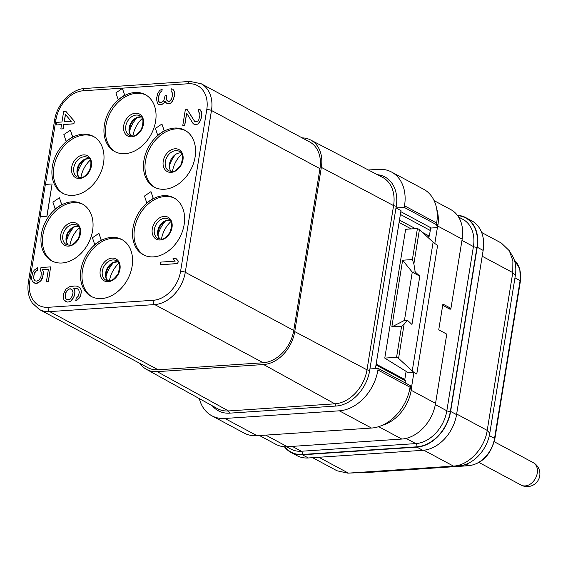 <?xml version="1.0" encoding="UTF-8"?>
<svg xmlns="http://www.w3.org/2000/svg" width="568" height="568" viewBox="0 0 568 568"><rect width="100%" height="100%" fill="white"/><g stroke="black" fill="none" stroke-linecap="round" stroke-linejoin="round"><path stroke-width="0.85" d="M302.119 137.875A32.944 24.445 118.2 0 1 310.604 139.976A32.944 24.445 118.2 0 1 321.339 167.375L294.742 331.591A32.944 24.445 118.2 0 1 263.587 364.535L157.208 371.649A32.944 24.445 118.2 0 1 146.48 369.37A32.944 24.445 118.2 0 1 140.04 363.47M201.157 83.73L309.638 141.908A32.305 23.97 -61.8 0 1 319.954 168.661L293.748 330.462A32.305 23.97 -61.8 0 1 263.211 362.76L158.174 369.789L49.693 311.612L154.73 304.583A32.305 23.97 -61.8 0 0 185.267 272.285L211.474 110.483A32.305 23.97 -61.8 0 0 201.157 83.73L190.095 81.43L85.058 88.459C71.54 88.878 56.871 103.972 54.606 120.203L28.4 282.005C27.406 288.459 28.024 294.252 30.253 299.371L32.305 303.071L39.384 309.489A32.305 23.97 -61.8 0 0 49.693 311.612A3.401 2.066 86.2 0 1 48.209 307.309L153.239 300.287A28.904 21.442 -61.8 0 0 180.567 271.383L206.773 109.588A28.904 21.442 -61.8 0 0 188.313 83.745L83.276 90.773A28.904 21.442 -61.8 0 0 55.955 119.671L45.468 184.408M39.384 309.489L147.865 367.666A32.305 23.97 -61.8 0 0 158.174 369.789M310.604 139.976L382.512 177.344A34.002 25.226 118.2 0 1 393.589 205.616L366.992 369.832A34.002 25.226 118.2 0 1 334.843 403.834L228.464 410.948A34.002 25.226 118.2 0 1 217.395 408.598L146.48 369.37M395.981 207.959L369.661 370.563A35.472 26.32 118.2 0 1 336.128 406.035L229.742 413.149A35.472 26.32 118.2 0 1 212.368 405.822M377.422 174.696A35.472 26.32 118.2 0 1 396.258 206.347L395.988 207.959L404.26 207.405L436.401 224.644L437.537 227.598L431.29 228.016L400.838 211.679M368.369 169.995L378.458 169.321A40.804 30.274 -61.8 0 1 391.487 171.998A40.804 30.274 -61.8 0 1 404.522 205.793L404.26 207.405M437.388 227.605L434.811 243.523M413.916 372.501L408.534 372.864L384.777 358.096L396.563 357.308L398.573 358.387L412.24 370.961L433.1 242.167A34.002 9.599 -170.8 0 0 437.63 245.234L416.77 374.035L413.916 372.501L411.36 388.32M376.009 364.983L405.879 381L405.545 383.073M406.113 371.358L404.792 379.481A1.697 1.264 -61.8 0 0 404.941 380.503M430.615 227.654A34.002 25.226 -61.8 0 1 430.26 230.473L429.351 236.103A1.697 1.264 -61.8 0 0 427.867 237.353M378.189 368.405L410.33 385.636L411.459 388.59L411.204 390.202A35.898 26.632 118.2 0 1 384.721 424.481L379.964 426.213A40.804 30.274 118.2 0 1 371.493 428.052L257.027 435.706A40.804 30.274 118.2 0 1 244.006 433.022L211.857 415.783A40.804 30.274 -61.8 0 0 224.885 418.467L339.344 410.813A40.804 30.274 -61.8 0 0 377.926 370.009L378.189 368.405L369.917 368.951M434.137 200.66L450.751 209.571A35.699 26.49 118.2 0 1 462.153 239.142L450.942 308.367L442.905 304.058L438.737 329.816L446.767 334.126L435.557 403.358A35.699 26.49 118.2 0 1 401.803 439.057L287.344 446.711A35.699 26.49 118.2 0 1 275.941 444.368L259.491 435.542M391.487 171.998L423.629 189.236A40.804 30.274 118.2 0 1 436.224 206.674L437.417 211.601A35.898 26.632 118.2 0 1 437.8 225.986L437.537 227.598M450.942 308.367L450.672 308.389A2.549 0.717 9.2 0 0 449.664 308.786A2.549 0.717 9.2 0 0 450.161 309.333L442.699 305.328M284.383 446.725A35.699 26.49 -61.8 0 0 291.008 452.447A35.699 26.49 -61.8 0 0 302.41 454.79L416.869 447.137A35.699 26.49 -61.8 0 0 450.623 411.438L477.219 247.222A35.699 26.49 -61.8 0 0 465.817 217.65A35.699 26.49 -61.8 0 0 457.382 215.293M291.008 452.447L296.936 455.621A35.699 26.49 -61.8 0 0 308.332 457.971L422.798 450.317A35.699 26.49 -61.8 0 0 456.551 414.619L483.148 250.396A35.699 26.49 -61.8 0 0 471.745 220.824L465.817 217.65M481.643 232.482L501.359 243.054L509.34 250.765L512.883 260.811L512.769 272.626L487.216 430.402C484.674 448.443 468.493 465.561 453.456 466.101L347.857 473.158L337.023 470.78L312.606 457.687M509.34 250.765L512.208 255.515A32.61 24.197 118.2 0 1 515.339 275.487L489.786 433.263A32.61 24.197 118.2 0 1 458.958 465.866L353.921 472.888A32.61 24.197 118.2 0 1 353.402 472.917L347.857 473.158M63.446 193.631A32.305 23.97 118.2 0 1 55.728 160.126A32.305 23.97 118.2 0 1 84.412 134.999A32.305 23.97 -61.8 0 1 93.961 136.739M66.108 141.297L69.452 139.146A32.305 23.97 118.2 0 1 82.907 134.19A32.305 23.97 118.2 0 1 93.216 136.313A32.305 23.97 118.2 0 1 101.871 169.704A32.305 23.97 118.2 0 1 72.995 195.371A32.305 23.97 118.2 0 1 62.686 193.248A32.305 23.97 118.2 0 1 52.171 167.851A32.305 23.97 118.2 0 1 69.452 139.146L72.69 136.938L70.453 130.193L63.872 134.552L66.108 141.297L72.59 136.888L70.354 130.136M40.143 216.621L46.974 216.223L52.093 183.968L45.355 184.415L40.143 216.621L46.874 216.167L52.093 183.968M195.875 121.999L194.618 121.282L187.284 109.695L185.324 109.766L182.782 125.464L184.643 125.336L186.624 113.131L193.049 123.483L194.029 124.278L196.187 124.562L197.749 124.03L199.524 122.184L201.349 117.753L201.754 112.982L200.078 109.638L198.665 109.304L198.31 111.484L199.815 113.543L199.837 115.694L198.828 119.642L197.87 121.005L195.868 121.999L194.519 121.225L187.184 109.638M182.782 125.464L184.742 125.393L186.709 113.266M194.029 124.278L195.548 124.669L197.849 124.087L200.653 120.444L201.732 116.064L201.853 113.032L201.391 111.342L200.078 109.638M163.967 103.191L164.961 100.905L165.799 102.574L168.291 103.766L170.599 103.177L172.374 101.338L174.269 96.468L174.532 92.563L174.071 90.873L172.857 89.226L171.337 88.835L170.989 91.015L172.494 93.074L172.516 95.225L171.508 99.173L169.292 101.48L168.547 101.53L166.694 99.989L166.559 95.623L165.068 95.722L163.989 100.11L163.03 101.466L161.397 102.439L159.913 102.538L158.735 101.388L158.905 95.765L160.148 92.662L161.844 91.256L162.199 89.077L159.651 90.482L157.67 93.635L156.448 98.889L157.535 103.561L159.658 104.775L161.149 104.675L163.967 103.191L165.025 101.033M35.18 280.876L33.718 278.852L34.052 274.514L35.663 271.39L37.289 270.418L37.616 267.748L34.279 270.127L32.809 272.384L31.659 277.205L31.68 279.357L32.447 281.465L35.443 283.418L38.936 282.324L40.64 280.919L42.834 276.453L43.239 271.681L42.479 269.58L48.436 269.182L46.384 281.827L48.252 281.7L50.651 266.875L40.967 267.521L40.47 270.574L41.308 272.242L40.974 276.58L39.362 279.704L36.913 281.167L35.124 280.855L34.144 280.059L33.526 277.077L34.605 272.697L35.557 271.334L37.19 270.361L37.616 267.748M33.725 282.672L35.543 283.475L37.034 283.375L40.74 280.968L42.209 278.718L43.36 273.897L43.338 271.738L42.579 269.63L48.422 269.239M46.384 281.827L48.351 281.756L50.651 266.875M76.737 288.48L78.661 289.588L79.35 292.129L78.341 296.077L76.126 298.385L75.878 300.614L78.767 298.697L80.237 296.446L81.245 292.492L81.224 290.34L80.457 288.232L77.362 286.222L74.827 285.96L69.537 286.748L65.831 289.155L63.637 293.613L63.304 297.944L64.07 300.053L67.166 302.062L69.026 301.935L71.035 300.941L73.833 297.305L74.912 292.918L74.891 290.759L73.826 288.246L77.724 288.821M60.826 128.971L63.162 128.879L63.872 124.52L73.925 123.845L74.351 121.225L65.888 111.385L63.651 111.534L61.955 121.999L56.743 122.347L56.317 124.96L61.536 124.612L60.826 128.971L63.062 128.822L63.772 124.463L73.826 123.788L74.252 121.176L65.888 111.385M56.317 124.96L61.522 124.676M160.226 264.724L177.834 263.609L178.253 260.989L175.974 258.497L172.992 258.696L175.178 261.138L160.652 262.111L160.226 264.724L177.734 263.552L178.153 260.939L175.974 258.497M157.677 135.177L164.258 130.817L161.923 124.016L155.44 128.432L157.677 135.177L164.159 130.761L161.923 124.016M164.564 189.25A32.305 23.97 118.2 0 1 154.255 187.128A32.305 23.97 118.2 0 1 143.739 161.731A32.305 23.97 118.2 0 1 161.021 133.026A32.305 23.97 118.2 0 1 174.475 128.07A32.305 23.97 118.2 0 1 184.785 130.193A32.305 23.97 118.2 0 1 193.439 163.584A32.305 23.97 118.2 0 1 164.564 189.25M146.729 202.797L153.31 198.431L150.974 191.636L144.485 196.045L146.729 202.797L153.211 198.381L150.974 191.636M153.616 256.864A32.305 23.97 118.2 0 1 143.306 254.741A32.305 23.97 118.2 0 1 132.791 229.344A32.305 23.97 118.2 0 1 150.066 200.639A32.305 23.97 118.2 0 1 163.527 195.69A32.305 23.97 118.2 0 1 173.836 197.813A32.305 23.97 118.2 0 1 182.484 231.197A32.305 23.97 118.2 0 1 153.616 256.864M94.686 244.496L101.267 240.136L98.931 233.334L92.442 237.751L94.686 244.496L101.168 240.079L98.931 233.334M101.573 298.569A32.305 23.97 118.2 0 1 91.263 296.446A32.305 23.97 118.2 0 1 80.748 271.05A32.305 23.97 118.2 0 1 98.023 242.344A32.305 23.97 118.2 0 1 111.484 237.388A32.305 23.97 118.2 0 1 121.793 239.511A32.305 23.97 118.2 0 1 130.441 272.903A32.305 23.97 118.2 0 1 101.573 298.569M55.153 208.917L61.742 204.558L59.399 197.756L52.916 202.172L55.153 208.917L61.642 204.501L59.399 197.756M62.047 262.991A32.305 23.97 118.2 0 1 51.731 260.868A32.305 23.97 118.2 0 1 41.223 235.471A32.305 23.97 118.2 0 1 58.497 206.766A32.305 23.97 118.2 0 1 71.951 201.81A32.305 23.97 118.2 0 1 82.268 203.933A32.305 23.97 118.2 0 1 90.916 237.325A32.305 23.97 118.2 0 1 62.047 262.991M118.151 99.599L124.733 95.239L122.397 88.438L115.915 92.854L118.151 99.599L124.633 95.183L122.397 88.438M121.495 97.447A32.305 23.97 -61.8 0 0 104.214 126.153A32.305 23.97 -61.8 0 0 114.729 151.549A32.305 23.97 -61.8 0 0 125.038 153.672A32.305 23.97 -61.8 0 0 153.914 128.006A32.305 23.97 -61.8 0 0 145.259 94.615A32.305 23.97 -61.8 0 0 134.95 92.492A32.305 23.97 -61.8 0 0 121.495 97.447M161.844 91.256L162.1 89.02M161.028 91.739L161.745 91.199M160.148 92.662L160.929 91.689M159.629 93.564L160.041 92.612M158.905 95.765L159.53 93.507M158.479 98.385L158.806 95.715M158.5 100.536L158.38 98.328M158.735 101.388L158.401 100.486M159.338 102.204L158.635 101.331M159.913 102.538L159.239 102.155M166.374 97.426L166.559 95.623M166.694 99.989L166.275 97.369M167.297 100.813L166.594 99.932M168.547 101.53L167.198 100.756M174.071 90.873L172.757 89.169M174.532 92.563L173.964 90.816M174.404 95.594L174.433 92.513M174.269 96.468L174.305 95.538M173.396 99.542L174.163 96.411M172.374 101.338L173.297 99.485M170.599 103.177L172.274 101.281M169.037 103.717L170.499 103.127M168.291 103.766L168.937 103.66M166.772 103.376L168.192 103.71M162.711 104.136L163.868 103.135M161.149 104.675L162.604 104.086M159.658 104.775L161.049 104.618M158.507 104.356L159.558 104.718M69.026 301.935L70.936 300.884L73.733 297.249L74.813 292.861L74.791 290.709L73.726 288.189L76.637 288.43M67.166 302.062L68.927 301.885M65.348 301.26L67.067 302.006M80.457 288.232L79.08 286.975M81.224 290.34L80.358 288.182M81.245 292.492L81.125 290.284M80.961 294.238L81.146 292.442M80.237 296.446L80.862 294.181M78.767 298.697L80.138 296.389M77.063 300.103L78.661 298.647M75.771 300.564L76.964 300.053M70.098 299.215L67.791 299.805L66.747 299.442L65.767 298.647L65.079 296.106L65.568 293.053L67.109 290.362L69.559 288.899L70.673 288.828L72.328 290.014L73.016 292.555L72.526 295.601L70.098 299.215M66.804 299.464L65.867 298.697L65.178 296.155L66.257 291.774L68.472 289.467L69.658 288.956L71.738 289.211M65.391 114.431L71.27 121.374L64.191 121.843L65.391 114.431M64.305 121.836L65.483 114.544M155.021 187.511A32.305 23.97 118.2 0 1 147.304 154.006A32.305 23.97 118.2 0 1 175.981 128.879A32.305 23.97 -61.8 0 1 185.53 130.612M181.093 152.898A11.048 8.2 -61.8 0 0 179.957 152.884A11.048 8.2 118.2 0 0 170.712 160.119A11.048 8.2 118.2 0 0 171.124 171.486M146.004 95.033A32.305 23.97 118.2 0 0 136.455 93.301A32.305 23.97 -61.8 0 0 107.771 118.428A32.305 23.97 -61.8 0 0 115.489 151.933M144.066 255.131A32.305 23.97 118.2 0 1 136.348 221.619A32.305 23.97 118.2 0 1 165.032 196.492A32.305 23.97 -61.8 0 1 174.582 198.232M52.497 261.252A32.305 23.97 118.2 0 1 44.78 227.747A32.305 23.97 118.2 0 1 73.464 202.62A32.305 23.97 -61.8 0 1 83.013 204.359M92.023 296.83A32.305 23.97 118.2 0 1 84.305 263.325A32.305 23.97 118.2 0 1 112.989 238.198A32.305 23.97 -61.8 0 1 122.539 239.93M375.42 368.589L401.001 210.65L395.988 207.959M429.351 236.103L422.556 232.468M415.428 228.641L399.474 220.086M436.224 206.674A40.804 30.274 118.2 0 1 436.664 223.032L436.401 224.644M416.77 374.035A34.002 9.599 9.2 0 1 412.24 370.961M398.573 358.387L404.118 324.115L401.59 326.252L391.828 326.905L402.627 260.215L412.389 259.562L413.88 263.857L415.187 271.93L419.795 276.169L412.261 272.129L415.187 271.93M419.795 276.169L411.97 324.463L407.37 320.231L404.118 324.115M413.88 263.857L419.433 229.586L433.1 242.167M384.777 358.096L405.637 229.294L417.423 228.506L419.433 229.586M412.389 259.562L417.423 228.506M391.828 326.905L404.444 320.43L412.261 272.129L402.627 260.215M396.563 357.308L401.59 326.252M407.37 320.231L404.444 320.43M199.325 398.601A40.804 30.274 -61.8 0 0 211.857 415.783M410.33 385.636L410.068 387.248A40.804 30.274 118.2 0 1 379.964 426.213M157.208 371.649L228.464 410.948L229.742 413.149M263.587 364.535L334.843 403.834L336.128 406.035M294.742 331.591L366.992 369.832L369.661 370.563M321.339 167.375L393.589 205.616L396.258 206.347M437.786 226.071L462.153 239.142M411.189 390.287L435.557 403.358M265.732 435.123L287.344 446.711M378.671 426.653L401.803 439.057M458.582 217.047L462.941 219.39A32.809 24.346 118.2 0 1 473.428 246.569L446.831 410.785A32.809 24.346 118.2 0 1 415.804 443.594L301.345 451.248A32.809 24.346 118.2 0 1 290.873 449.089L286.513 446.753M406.106 438.389L415.804 443.594A2.549 1.548 -93.8 0 1 416.919 446.817L302.46 454.471A2.549 1.548 -93.8 0 0 301.345 451.248L292.271 446.384M461.947 240.413L473.428 246.569A2.549 0.717 -170.8 0 0 476.95 247.236L450.353 411.452A2.549 0.717 -170.8 0 1 446.831 410.785L435.336 404.615M450.161 309.333L450.303 308.431M302.46 454.471A35.365 26.235 118.2 0 1 284.809 446.746M450.353 411.452A35.365 26.235 118.2 0 1 416.919 446.817M457.638 215.641A35.365 26.235 118.2 0 1 476.95 247.236M308.332 457.971L302.41 454.79M422.798 450.317L416.869 447.137M456.551 414.619L450.623 411.438M483.148 250.396L477.219 247.222M318.847 457.268L348.425 473.13L353.921 472.888M515.339 275.487L512.769 272.626L482.204 256.232M489.786 433.263L487.216 430.402L456.651 414.008M458.958 465.866L453.456 466.101L423.849 450.225M514.331 260.137A27.2 20.185 118.2 0 1 520.096 280.62L494.543 438.397A27.2 20.185 118.2 0 1 468.827 465.597L363.79 472.619A27.2 20.185 118.2 0 1 360.105 472.477M514.324 260.101L519.791 268.841L520.43 280.982L494.877 438.759C490.93 454.514 482.367 463.495 469.196 465.682L364.166 472.704A1.697 1.037 -93.8 0 1 363.79 472.619L363.144 472.271M469.196 465.682A1.697 1.037 -93.8 0 1 468.827 465.597L466.236 464.205M494.877 438.759A1.697 0.483 -170.8 0 0 494.543 438.397L489.332 435.599M520.43 280.982A1.697 0.483 -170.8 0 0 520.096 280.62L514.956 277.858M80.89 177.564A23.544 17.466 118.2 0 1 90.227 160.155M77.369 173.488A26.348 19.553 118.2 0 1 84.88 159.48M89.197 158.635A11.048 8.2 -61.8 0 0 87.55 158.55A11.048 8.2 -61.8 0 0 78.157 166.104A11.048 8.2 -61.8 0 0 79.058 177.55M87.735 157.492A11.048 8.2 -61.8 0 0 84.213 156.761A11.048 8.2 -61.8 0 0 74.337 165.544A11.048 8.2 -61.8 0 0 77.291 176.968L80.443 177.606C82.53 178.302 85.512 176.044 89.396 170.819C91.853 163.03 91.299 158.586 87.735 157.492M79.612 178.494A12.453 9.244 -61.8 0 0 91.391 166.041A12.453 9.244 -61.8 0 0 83.439 154.901A12.453 9.244 -61.8 0 0 71.66 167.361A12.453 9.244 -61.8 0 0 79.612 178.494M40.243 216.671L29.749 281.472A28.904 21.442 -61.8 0 0 48.209 307.309M55.955 119.671A3.401 0.959 -170.8 0 0 54.606 120.203M29.749 281.472A3.401 0.959 -170.8 0 0 28.4 282.005M153.239 300.287A3.401 2.066 86.2 0 0 154.73 304.583L263.211 362.76M180.567 271.383A3.401 0.959 9.2 0 1 185.267 272.285L293.748 330.462M206.773 109.588A3.401 0.959 9.2 0 1 211.474 110.483L319.954 168.661M188.313 83.745A3.401 2.066 -93.8 0 1 190.095 81.43M83.276 90.773A3.401 2.066 -93.8 0 1 85.058 88.459M171.188 172.367A12.453 9.244 -61.8 0 0 182.96 159.913A12.453 9.244 -61.8 0 0 175.008 148.78A12.453 9.244 -61.8 0 0 163.229 161.234A12.453 9.244 -61.8 0 0 171.188 172.367M179.31 151.365A11.048 8.2 -61.8 0 0 175.782 150.641A11.048 8.2 -61.8 0 0 165.906 159.423A11.048 8.2 -61.8 0 0 168.859 170.84L172.019 171.486C174.099 172.182 177.081 169.917 180.965 164.699C183.421 156.903 182.868 152.465 179.31 151.365M169.349 165.948A26.348 19.553 118.2 0 1 175.498 154.482M172.459 171.437A23.544 17.466 118.2 0 1 181.796 154.034M132.933 135.866A23.544 17.466 118.2 0 1 142.27 118.456M129.412 131.783A26.348 19.553 118.2 0 1 136.923 117.775M141.24 116.937A11.048 8.2 -61.8 0 0 139.593 116.852A11.048 8.2 -61.8 0 0 130.2 124.399A11.048 8.2 -61.8 0 0 131.101 135.851M139.778 115.787A11.048 8.2 -61.8 0 0 136.256 115.063A11.048 8.2 -61.8 0 0 126.38 123.845A11.048 8.2 -61.8 0 0 129.334 135.269L132.486 135.908C134.573 136.604 137.555 134.339 141.439 129.121C143.896 121.325 143.342 116.887 139.778 115.787M131.655 136.796A12.453 9.244 -61.8 0 0 143.434 124.335A12.453 9.244 -61.8 0 0 135.482 113.202A12.453 9.244 -61.8 0 0 123.703 125.656A12.453 9.244 -61.8 0 0 131.655 136.796M161.504 239.057A23.544 17.466 118.2 0 1 170.84 221.648M157.982 234.982A26.348 19.553 118.2 0 1 165.494 220.973M169.818 220.128A11.048 8.2 -61.8 0 0 168.163 220.05A11.048 8.2 -61.8 0 0 158.77 227.598A11.048 8.2 -61.8 0 0 159.672 239.043M168.355 218.985A11.048 8.2 -61.8 0 0 164.826 218.261A11.048 8.2 -61.8 0 0 154.95 227.037A11.048 8.2 -61.8 0 0 157.911 238.461L161.063 239.1C163.144 239.802 166.126 237.538 170.017 232.312C172.473 224.523 171.919 220.079 168.355 218.985M160.233 239.987A12.453 9.244 -61.8 0 0 172.012 227.534A12.453 9.244 -61.8 0 0 164.053 216.401A12.453 9.244 -61.8 0 0 152.281 228.854A12.453 9.244 -61.8 0 0 160.233 239.987M69.935 245.184A23.544 17.466 118.2 0 1 79.272 227.775M66.413 241.102A26.348 19.553 118.2 0 1 73.925 227.101M78.249 226.256A11.048 8.2 -61.8 0 0 76.595 226.171A11.048 8.2 -61.8 0 0 67.201 233.725A11.048 8.2 -61.8 0 0 68.103 245.17M73.258 224.381A11.048 8.2 -61.8 0 0 63.382 233.164A11.048 8.2 -61.8 0 0 66.342 244.588L69.495 245.227C71.575 245.923 74.557 243.658 78.441 238.439C80.897 230.651 80.351 226.206 76.787 225.106A11.048 8.2 -61.8 0 0 73.258 224.381M68.664 246.114A12.453 9.244 -61.8 0 0 80.443 233.654A12.453 9.244 -61.8 0 0 72.484 222.521A12.453 9.244 -61.8 0 0 60.712 234.974A12.453 9.244 -61.8 0 0 68.664 246.114M109.461 280.762A23.544 17.466 118.2 0 1 118.797 263.353M105.939 276.68A26.348 19.553 118.2 0 1 113.451 262.672M117.775 261.834A11.048 8.2 -61.8 0 0 116.121 261.749A11.048 8.2 -61.8 0 0 106.727 269.296A11.048 8.2 -61.8 0 0 107.629 280.748M116.312 260.684A11.048 8.2 -61.8 0 0 112.783 259.959A11.048 8.2 -61.8 0 0 102.907 268.742A11.048 8.2 -61.8 0 0 105.868 280.166L109.02 280.805C111.101 281.501 114.083 279.236 117.974 274.017C120.43 266.229 119.876 261.784 116.312 260.684M108.19 281.692A12.453 9.244 -61.8 0 0 119.969 269.232A12.453 9.244 -61.8 0 0 112.01 258.099A12.453 9.244 -61.8 0 0 100.238 270.553A12.453 9.244 -61.8 0 0 108.19 281.692M479.037 462.508L521.126 485.086A12.752 9.457 118.2 0 0 525.194 485.924A12.752 9.457 -61.8 0 0 536.59 475.792A12.752 9.457 -61.8 0 0 533.174 462.608L494.252 441.734M430.26 230.473L400.383 214.448M376.144 364.116L404.792 379.481M411.182 228.925L399.091 222.443M437.8 225.986L436.664 223.032L404.522 205.793M411.204 390.202L410.068 387.248L377.926 370.009M257.027 435.706L224.885 418.467M371.493 428.052L339.344 410.813M364.166 472.704L359.927 472.491M89.247 158.685L85.633 159.154L82.601 160.943L78.973 165.43L77.319 170.869L77.589 174.603L79.122 177.564M141.29 116.987L137.676 117.455L134.644 119.237L131.016 123.725L129.362 129.17L129.632 132.905L131.165 135.858M169.86 220.178L166.246 220.654L163.222 222.436L159.587 226.923L157.932 232.369L158.209 236.096L159.743 239.057M78.292 226.305L74.678 226.774L71.646 228.556L68.018 233.043L66.364 238.489L66.641 242.224L68.167 245.177M117.817 261.884L114.203 262.352L111.179 264.134L107.544 268.621L105.889 274.067L106.166 277.802L107.7 280.755M521.126 485.086A12.752 12.752 0 0 0 539.614 476.538A12.752 12.752 0 0 0 533.174 462.608"/></g></svg>
